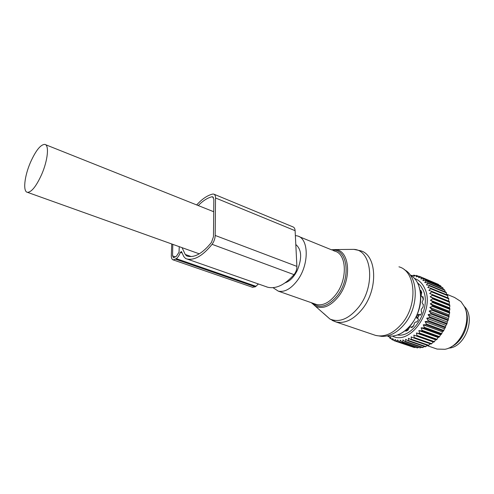 <?xml version="1.0" encoding="UTF-8"?>
<svg xmlns="http://www.w3.org/2000/svg" width="494" height="494" viewBox="0 0 494 494"><rect width="100%" height="100%" fill="white"/><g stroke="black" fill="none" stroke-linecap="round" stroke-linejoin="round"><path stroke-width="0.74" d="M273.009 287.675L278.27 291.133C284.593 292.429 290.966 288.873 297.382 280.456C309.324 264.691 308.978 238.454 297.419 235.941L295.356 235.545M285.162 282.827C289.91 281.185 293.961 277.017 297.314 270.323C302.192 258.103 301.692 249.495 295.801 244.511M30.424 162.458C24.422 176.247 22.73 191.771 27.436 192.32C31.53 192.246 36.278 186.275 41.681 174.407C47.881 160.235 49.344 144.828 44.793 144.384C40.539 144.563 35.747 150.59 30.424 162.458M448.583 348.122C464.953 347.634 476.272 317.698 464.317 306.508M411.453 275.992L414.04 275.152L413.663 276.288L416.158 275.417L416.708 275.529L416.176 276.794L419.27 276.3L418.572 277.69L421.197 277.19L421.691 277.467L420.82 278.962L423.481 278.665L423.938 279.024L422.889 280.592L425.575 280.518L425.982 280.95L424.754 282.574L427.44 282.722L427.798 283.229L426.384 284.877L429.058 285.266L429.36 285.835L427.767 287.489L430.398 288.107L430.638 288.737L428.872 290.361L431.441 291.213L431.62 291.898L429.687 293.473L432.176 294.56L432.287 295.282L430.2 296.783L432.59 298.086L432.633 298.845L430.398 300.241L432.67 301.76L432.645 302.544L430.28 303.81L432.417 305.527L432.324 306.323L429.842 307.435L431.83 309.337L431.67 310.139L429.095 311.078L430.922 313.147L430.694 313.937L428.045 314.684L429.7 316.889L429.403 317.661L426.699 318.204L428.181 320.532L427.823 321.273L425.087 321.6L426.378 324.015L425.97 324.719L423.222 324.811L424.334 327.287L423.871 327.948L421.135 327.806L422.055 330.319L421.555 330.918L418.85 330.542L419.591 333.067L419.054 333.598L416.405 332.981L416.967 335.488L416.399 335.951L413.824 335.105L414.219 337.556L413.632 337.945L411.15 336.871L411.385 339.255L410.786 339.563L408.415 338.273L408.507 340.557L407.902 340.78L405.654 339.285L405.611 341.453L405.012 341.589L402.9 339.909L402.746 341.934L402.153 341.978L400.196 340.138L399.942 341.996L399.368 341.959L397.571 339.965L397.232 341.65L395.058 339.403L394.657 340.897L394.132 340.687L392.681 338.464L392.236 339.755L391.748 339.471L390.47 337.161L390.001 338.248L391.316 338.693M414.299 278.406C418.863 279.919 422.327 283.235 424.692 288.366C435.51 309.472 410.347 345.924 392.483 336.087M388.093 336.161L387.778 336.173M388.741 336.142L390.001 338.248M445.255 291.929L444.501 289.78L427.44 282.722M446.656 294.764L446.15 292.3L429.058 285.266M447.749 297.845L447.768 295.733L430.638 288.737M429.687 293.473L448.54 301.074L448.78 298.858L431.62 291.898M448.54 301.074L449.361 301.488L449.484 302.198L449.083 304.335L449.806 304.965L449.775 307.046L449.318 307.737L449.898 309.355L449.231 311.245L449.701 312.294L449.379 314.233L448.83 314.814L449.145 316.043L448.694 317.877L448.107 318.389L448.416 319.025L448.039 320.563L447.089 321.927L447.323 322.619L446.409 325.021L445.767 325.373L445.569 327.034L444.828 328.424L444.18 328.695L444.279 329.467L443.39 331.141L442.34 331.838L441.766 333.66L440.92 334.673L440.265 334.765L440.216 335.574L439.005 337.211L437.999 337.433L437.054 339.31L436.517 339.829L435.56 339.81L434.436 341.675L433.874 342.126L432.991 341.873L432.732 342.669L431.108 344.065L413.632 337.945M430.243 343.762L428.261 345.633L410.786 339.563M427.378 345.331L425.371 346.813L407.902 340.78M424.451 346.492L422.475 347.585L405.012 341.589M392.236 339.755L393.891 340.323M394.657 340.897L412.15 346.794M396.682 341.521L414.102 347.455L397.232 341.65M415.226 347.362L414.657 347.578M399.368 341.959L417.381 347.943L399.942 341.996M418.319 347.504L417.381 347.943M402.153 341.978L420.203 347.906L402.746 341.934M421.425 347.22L420.203 347.906M405.611 341.453L423.08 347.455M408.507 340.557L425.976 346.597M411.385 339.255L428.86 345.337M414.219 337.556L431.694 343.688M413.824 335.105L432.991 341.873M416.399 335.951L433.874 342.126M416.967 335.488L434.436 341.675M416.405 332.981L435.56 339.81M419.054 333.598L436.517 339.829M419.591 333.067L437.054 339.31M418.85 330.542L437.999 337.433M421.555 330.918L439.005 337.211M422.055 330.319L439.506 336.624M421.135 327.806L440.265 334.765M423.871 327.948L441.309 334.302M424.334 327.287L441.766 333.66M423.222 324.811L442.34 331.838M425.97 324.719L443.39 331.141M426.378 324.015L443.791 330.449M425.087 321.6L444.18 328.695M427.823 321.273L445.218 327.763M428.181 320.532L445.569 327.034M426.699 318.204L445.767 325.373M429.403 317.661L446.78 324.225M429.7 316.889L447.064 323.465M428.045 314.684L447.089 321.927M430.694 313.937L448.039 320.563M430.922 313.147L448.262 319.785M429.095 311.078L448.107 318.389M431.67 310.139L448.984 316.827M431.83 309.337L449.145 316.043M429.842 307.435L448.83 314.814M432.324 306.323L449.608 313.079M432.417 305.527L449.701 312.294M430.28 303.81L449.231 311.245M432.645 302.544L449.898 309.355M432.67 301.76L449.917 308.583M430.398 300.241L449.318 307.737M432.633 298.845L449.855 305.712M432.59 298.086L449.806 304.965M430.2 296.783L449.083 304.335M432.287 295.282L449.484 302.198M432.176 294.56L449.361 301.488M431.441 291.213L448.595 298.191L448.78 298.858M430.398 288.107L447.521 295.116L447.768 295.733M410.712 275.238L412.329 275.615M417.313 282.568L420.555 285.686L423.031 289.848C431.799 307.12 414.083 338.001 397.503 334.963M387.975 336.383L389.019 336.741M414.04 275.152L415.343 275.695M416.708 275.529L418.35 276.208M436.307 283.488L419.27 276.3M421.197 277.19L438.184 284.272L438.975 285.112M421.691 277.467L438.678 284.55M423.481 278.665L440.494 285.748L441.37 287.076M423.938 279.024L440.951 286.1M425.575 280.518L442.612 287.588L443.489 289.367M425.982 280.95L443.025 288.021M427.798 283.229L444.872 290.287M429.36 285.835L446.459 292.868M446.737 294.257L454.511 297.444L460.933 301.556L464.341 306.552C472.196 321.149 460.352 346.961 444.847 349.289L437.085 349.073L435.35 348.474M451.232 346.788C463.563 341.496 471.171 321.384 465.428 309.256M419.919 315.184L420.82 314.919L421.802 312.245L421.271 311.492L421.265 309.386L423.049 307.052L423.383 304.31L422.623 303.983L422.074 302.235L423.364 299.259L423.018 296.74L422.142 296.882L423.111 297.264M420.19 290.713L420.777 290.318L421.753 292.362L421.116 295.678L422.142 296.882M420.919 291.719L421.573 291.942M406.883 330.344L407.359 330.529M405.574 330.381L405.827 331.215L407.908 330.245L409.563 327.306L410.835 326.83L411.724 327.658L413.626 325.923L414.546 322.835L416.102 321.829L416.905 322.039L418.424 319.711L418.208 318.618M417.066 315.197L418.863 314.24L420.734 314.944L418.863 314.24L417.066 315.197L418.77 315.975L418.863 314.24L418.77 315.975L418.122 317.272L418.77 315.975L417.066 315.197M416.417 316.5L416.856 318.26L418.122 317.272L416.417 316.5L416.856 318.26L418.122 317.272L416.417 316.5M418.239 318.772L416.856 318.26L418.239 318.772M196.68 204.936C202.021 199.026 207.332 195.408 212.611 194.08L213.704 194.093C214.89 194.5 215.495 195.791 215.52 197.964L295.116 230.692C294.967 228.617 294.239 227.345 292.93 226.882L214.075 194.241M182.132 252.984L180.366 252.354L181.465 251.539L183.854 256.689L185.658 258.566L187.047 259.01C194.587 260.548 202.929 255.651 212.068 244.314C214.019 241.622 215.063 238.664 215.193 235.453L215.52 197.964M215.193 235.453L296.894 266.389L295.116 230.692M296.894 266.389C296.931 269.44 295.974 272.188 294.023 274.645C284.797 284.915 276.047 289.113 267.767 287.249L266.229 286.755M180.366 252.354C179.347 255.237 178.001 257.337 176.333 258.652L173.227 259.912C172.054 259.56 171.412 258.325 171.301 256.213L171.733 243.968M258.424 283.982L255.293 286.823L252.428 287.242M198.261 205.566C202.892 200.799 207.468 197.872 211.982 196.773L212.673 196.779L213.84 199.28L213.476 236.706L211.469 242.393C202.855 253.101 194.988 257.726 187.868 256.269L186.633 255.88L185.256 254.459L182.076 247.673M172.807 244.357L172.542 255.88L173.567 257.794L176.42 256.225L179.044 252.199L179.236 246.654M332.227 320.415L335.963 321.952C344.898 323.879 353.692 319.562 362.343 309.003C378.589 288.99 376.805 254.651 360.416 250.724L353.846 249.371L349.721 249.414M373.489 334.691L375.564 335.395C384.715 337.433 393.576 333.425 402.147 323.372C418.233 304.335 415.713 271.033 398.942 266.822M323.471 313.258L329.912 319.019C339.248 322.909 348.801 319.001 358.57 307.28C375.78 286.069 372.007 249.927 353.846 249.371L335.327 249.569C349.696 250.094 352.222 279.24 338.538 296.48C330.764 306.052 323.169 309.349 315.752 306.366L311.276 302.674M311.461 302.736L329.912 319.019L335.963 321.952L375.564 335.395L381.559 336.352C389.704 336.717 397.38 332.604 404.574 324.015C419.153 306.718 418.535 276.541 404.277 269.656M389.729 336.118C397.232 336.439 404.271 332.697 410.841 324.898C424.111 309.219 423.525 281.827 410.452 275.368M312.356 303.081C319.865 308.997 328.207 306.502 337.402 295.597C351.462 277.894 347.572 248.254 332.376 250.137M315.024 303.983L316.506 304.502C323.033 305.897 329.492 302.581 335.877 294.535C347.751 279.474 346.807 253.941 334.883 251.193L333.302 250.551M420.258 291.065L421.382 291.516M406.963 330.721L405.71 330.276M412.082 327.355L411.132 327.009M406.513 330.214L408.124 329.64L406.513 330.214M406.025 330.017L408.285 329.189L406.025 330.017M411.749 327.158L413.657 325.608L411.749 327.158M420.598 291.59L421.487 293.066L420.598 291.59M423.148 299.586L422.673 297.184L423.148 299.586M421.326 293.498L420.394 291.855L421.326 293.498M212.068 244.314L294.023 274.645M176.333 258.652L256.083 286.329M175.574 259.214L255.293 286.823M185.256 254.459L191.203 256.559M186.633 255.88L187.226 256.09M211.982 196.773L213.414 197.365M172.542 255.88L175.5 256.911M335.327 249.569L331.357 249.76M419.295 287.28C422.71 300.056 420.061 312.48 411.335 324.564M398.886 334.413C403.382 332.487 407.445 329.319 411.064 324.898M314.548 303.816L278.27 291.133M331.672 249.884L299 236.583M199.273 253.83L27.436 192.32M213.717 211.728L45.491 144.662M427.217 345.646L437.085 349.073M423.13 297.369L421.864 296.863M421.154 291.812L420.332 291.485M406.902 330.35L406.006 330.035M412.144 327.3L410.934 326.861M187.047 259.01L267.767 287.249M173.227 259.912L252.774 287.36"/></g></svg>
